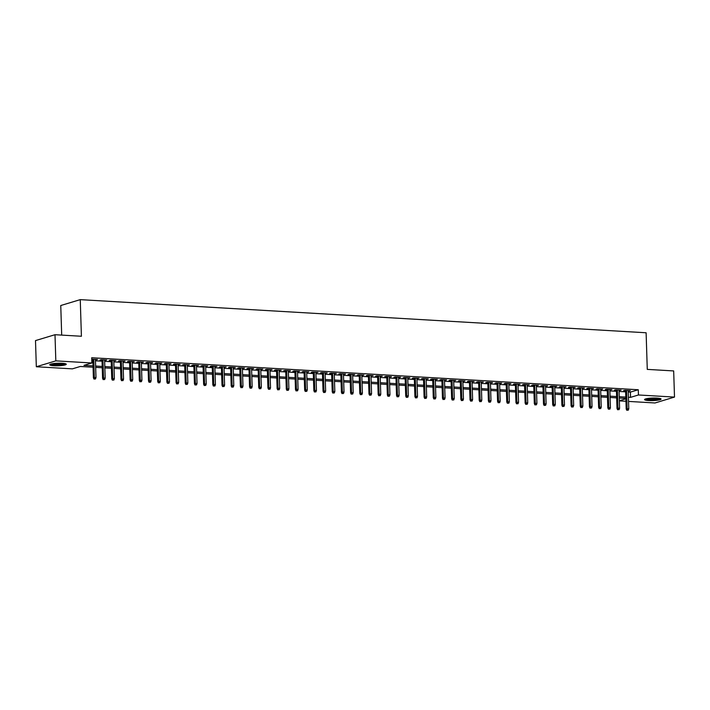 <?xml version="1.0" encoding="UTF-8"?>
<svg xmlns="http://www.w3.org/2000/svg" width="710" height="710" viewBox="0 0 710 710"><rect width="100%" height="100%" fill="white"/><g stroke="black" fill="none" stroke-linecap="round" stroke-linejoin="round"><path stroke-width="1.06" d="M62.125 363.263A8.263 1.287 -1.8 0 1 66.27 364.248A8.263 1.287 -1.8 0 1 62.169 365.49A8.263 1.287 -1.8 0 1 53.907 365.748A8.263 1.287 -1.8 0 1 49.753 364.762A8.263 1.287 -1.8 0 1 53.853 363.52A8.263 1.287 -1.8 0 1 62.125 363.263M656.919 398.088A8.263 1.287 -1.8 0 1 661.072 399.064A8.263 1.287 -1.8 0 1 656.963 400.307A8.263 1.287 -1.8 0 1 648.7 400.564A8.263 1.287 -1.8 0 1 644.547 399.588A8.263 1.287 -1.8 0 1 648.647 398.345A8.263 1.287 -1.8 0 1 656.919 398.088M61.69 335.102L60.758 305.522L80.257 299.638L646.118 332.768L647.272 369.386L673.675 370.931L674.5 397.085L655.002 402.969L628.554 401.416M625.936 401.265L619.368 400.884M93.063 367.221L80.283 366.475L72.376 368.854L36.325 366.75L55.824 360.866L91.874 362.979L83.966 365.357L93.019 365.89M55.824 360.866L54.998 334.712L35.5 340.596L36.325 366.75M95.433 359.81L97.536 359.464L91.759 359.216M104.618 360.352L106.722 359.997L101.21 359.677L99.897 360.077L102.009 360.201M113.804 360.884L115.907 360.538L110.396 360.21L109.083 360.609L111.195 360.733M122.99 361.425L125.093 361.07L119.582 360.751L118.268 361.15L120.38 361.275M132.175 361.967L134.279 361.612L128.767 361.292L127.454 361.683L129.566 361.807M141.361 362.499L143.464 362.153L137.953 361.825L136.639 362.224L138.752 362.348M150.555 363.041L152.65 362.686L147.139 362.366L145.825 362.766L147.937 362.89M159.741 363.573L161.836 363.227L156.324 362.899L155.011 363.298L157.123 363.422M168.927 364.115L171.021 363.76L165.51 363.44L164.196 363.839L166.309 363.964M178.112 364.656L180.207 364.301L174.695 363.981L173.382 364.372L175.494 364.496M187.298 365.188L189.392 364.842L183.881 364.514L182.568 364.913L184.68 365.038M196.484 365.73L198.578 365.375L193.067 365.055L191.753 365.455L193.865 365.579M205.669 366.262L207.773 365.916L202.252 365.588L200.939 365.987L203.051 366.111M214.855 366.804L216.958 366.449L211.447 366.129L210.124 366.529L212.237 366.653M224.04 367.345L226.144 366.99L220.632 366.671L219.31 367.061L221.431 367.185M233.226 367.878L235.33 367.531L229.818 367.203L228.496 367.602L230.617 367.727M242.412 368.419L244.515 368.064L239.004 367.745L237.681 368.144L239.802 368.268M251.597 368.952L253.701 368.605L248.189 368.277L246.867 368.676L248.988 368.801M260.783 369.493L262.886 369.138L257.375 368.818L256.053 369.218L258.174 369.342M269.969 370.034L272.072 369.679L266.561 369.36L265.238 369.75L267.359 369.874M279.154 370.567L281.258 370.221L275.746 369.892L274.424 370.292L276.545 370.416M288.34 371.108L290.443 370.753L284.932 370.434L283.609 370.833L285.731 370.957M297.525 371.641L299.629 371.294L294.117 370.966L292.804 371.365L294.916 371.49M306.711 372.182L308.814 371.827L303.303 371.507L301.99 371.907L304.102 372.031M315.897 372.723L318 372.368L312.489 372.049L311.175 372.439L313.287 372.564M325.082 373.256L327.186 372.91L321.674 372.581L320.361 372.981L322.473 373.105M334.268 373.797L336.371 373.442L330.86 373.123L329.546 373.522L331.659 373.646M343.462 374.33L345.557 373.984L340.046 373.655L338.732 374.055L340.844 374.179M352.648 374.871L354.743 374.516L349.231 374.197L347.918 374.596L350.03 374.72M361.834 375.412L363.928 375.058L358.417 374.738L357.103 375.128L359.216 375.253M371.019 375.945L373.114 375.599L367.602 375.27L366.289 375.67L368.401 375.794M380.205 376.486L382.299 376.131L376.788 375.812L375.475 376.211L377.587 376.336M389.391 377.019L391.485 376.673L385.974 376.344L384.66 376.744L386.772 376.868M398.576 377.56L400.671 377.205L395.159 376.886L393.846 377.285L395.958 377.409M407.762 378.102L409.865 377.747L404.354 377.427L403.031 377.818L405.144 377.942M416.947 378.634L419.051 378.288L413.539 377.96L412.217 378.359L414.329 378.483M426.133 379.175L428.236 378.82L422.725 378.501L421.403 378.9L423.524 379.025M435.319 379.708L437.422 379.362L431.911 379.033L430.588 379.433L432.709 379.557M444.504 380.249L446.608 379.894L441.096 379.575L439.774 379.974L441.895 380.098M453.69 380.791L455.793 380.436L450.282 380.116L448.96 380.507L451.081 380.631M462.876 381.323L464.979 380.968L459.468 380.649L458.145 381.048L460.266 381.172M472.061 381.865L474.165 381.51L468.653 381.19L467.331 381.589L469.452 381.705M481.247 382.397L483.35 382.051L477.839 381.723L476.516 382.122L478.638 382.246M490.433 382.938L492.536 382.583L487.024 382.264L485.702 382.663L487.823 382.788M499.618 383.48L501.721 383.125L496.21 382.805L494.897 383.196L497.009 383.32M508.804 384.012L510.907 383.657L505.396 383.338L504.082 383.737L506.195 383.861M517.989 384.554L520.093 384.199L514.581 383.879L513.268 384.279L515.38 384.394M527.175 385.086L529.278 384.74L523.767 384.412L522.453 384.811L524.566 384.935M536.361 385.628L538.464 385.273L532.953 384.953L531.639 385.352L533.751 385.477M545.555 386.16L547.65 385.814L542.138 385.495L540.825 385.885L542.937 386.009M554.741 386.702L556.835 386.346L551.324 386.027L550.01 386.426L552.123 386.551M563.926 387.243L566.021 386.888L560.509 386.568L559.196 386.959L561.308 387.083M573.112 387.775L575.207 387.429L569.695 387.101L568.382 387.5L570.494 387.624M582.298 388.317L584.392 387.962L578.881 387.642L577.567 388.042L579.679 388.166M591.483 388.849L593.578 388.503L588.066 388.175L586.753 388.574L588.865 388.698M600.669 389.391L602.772 389.036L597.252 388.716L595.938 389.115L598.051 389.24M609.854 389.932L611.958 389.577L606.447 389.257L605.124 389.648L607.236 389.772M619.04 390.464L621.144 390.118L615.632 389.79L614.31 390.189L616.431 390.314M628.252 392L630.373 392.124L638.281 389.746L91.714 357.742L91.874 362.979M91.803 360.6L92.85 360.662M95.468 360.813L102.036 361.195M104.654 361.346L111.221 361.736M113.84 361.887L120.416 362.269M123.025 362.428L129.602 362.81M132.211 362.961L138.787 363.351M141.396 363.502L147.973 363.884M150.582 364.035L157.159 364.425M159.768 364.576L166.344 364.958M168.953 365.117L175.53 365.499M178.139 365.65L184.715 366.04M187.325 366.191L193.901 366.573M196.51 366.724L203.087 367.114M205.696 367.265L212.272 367.647M214.881 367.807L221.458 368.188M224.067 368.339L230.643 368.73M233.253 368.88L239.829 369.262M242.447 369.413L249.015 369.803M251.633 369.954L258.2 370.336M260.818 370.496L267.386 370.877M270.004 371.028L276.572 371.41M279.19 371.57L285.757 371.951M288.375 372.102L294.943 372.493M297.561 372.643L304.128 373.025M306.747 373.185L313.323 373.567M315.932 373.717L322.509 374.099M325.118 374.259L331.694 374.64M334.303 374.791L340.88 375.182M343.489 375.333L350.065 375.714M352.675 375.865L359.251 376.256M361.86 376.406L368.437 376.788M371.046 376.948L377.622 377.329M380.232 377.48L386.808 377.871M389.417 378.022L395.994 378.403M398.603 378.554L405.179 378.945M407.788 379.096L414.365 379.477M416.974 379.637L423.55 380.019M426.16 380.169L432.736 380.56M435.354 380.711L441.922 381.092M444.54 381.243L451.107 381.634M453.726 381.785L460.293 382.166M462.911 382.326L469.479 382.708M472.097 382.859L478.664 383.249M481.282 383.4L487.85 383.782M490.468 383.933L497.035 384.323M499.654 384.474L506.221 384.855M508.839 385.015L515.416 385.397M518.025 385.548L524.601 385.938M527.21 386.089L533.787 386.471M536.396 386.622L542.972 387.012M545.582 387.163L552.158 387.545M554.767 387.704L561.344 388.086M563.953 388.237L570.529 388.627M573.139 388.778L579.715 389.16M582.324 389.311L588.901 389.701M591.51 389.852L598.086 390.234M600.696 390.393L607.272 390.775M609.881 390.926L616.457 391.317M619.067 391.467L625.643 391.849M628.226 391.006L630.329 390.651L624.818 390.331L623.495 390.731L625.616 390.855M91.767 359.597L92.824 359.659M54.998 334.712L81.41 336.256L80.257 299.638M638.281 389.746L638.441 394.973L674.5 397.085M628.421 397.236L630.542 397.36L638.441 394.973M95.628 366.04L102.204 366.431M104.814 366.582L111.39 366.964M113.999 367.114L120.576 367.505M123.185 367.656L129.761 368.037M132.379 368.197L138.947 368.579M141.565 368.73L148.133 369.12M150.751 369.271L157.318 369.653M159.936 369.803L166.504 370.194M169.122 370.345L175.69 370.726M178.308 370.886L184.875 371.268M187.493 371.419L194.061 371.809M196.679 371.96L203.246 372.342M205.864 372.493L212.441 372.883M215.05 373.034L221.626 373.416M224.236 373.575L230.812 373.957M233.421 374.108L239.998 374.489M242.607 374.649L249.183 375.031M251.793 375.182L258.369 375.572M260.978 375.723L267.555 376.105M270.164 376.264L276.74 376.646M279.349 376.797L285.926 377.179M288.535 377.338L295.111 377.72M297.721 377.871L304.297 378.261M306.906 378.412L313.483 378.794M316.092 378.945L322.668 379.335M325.278 379.486L331.854 379.868M334.472 380.027L341.04 380.409M343.658 380.56L350.225 380.95M352.843 381.101L359.411 381.483M362.029 381.634L368.596 382.024M371.215 382.175L377.782 382.557M380.4 382.717L386.968 383.098M389.586 383.249L396.153 383.64M398.771 383.79L405.348 384.172M407.957 384.323L414.533 384.714M417.143 384.864L423.719 385.246M426.328 385.406L432.905 385.787M435.514 385.938L442.09 386.329M444.7 386.48L451.276 386.861M453.885 387.012L460.462 387.403M463.071 387.553L469.647 387.935M472.256 388.095L478.833 388.476M481.442 388.627L488.018 389.018M490.628 389.169L497.204 389.55M499.813 389.701L506.39 390.092M508.999 390.243L515.575 390.624M518.185 390.784L524.761 391.166M527.379 391.317L533.947 391.707M536.565 391.858L543.132 392.239M545.75 392.39L552.318 392.781M554.936 392.932L561.503 393.313M564.122 393.473L570.689 393.855M573.307 394.006L579.875 394.396M582.493 394.547L589.06 394.929M591.678 395.079L598.246 395.47M600.864 395.621L607.441 396.002M610.05 396.162L616.626 396.544M619.235 396.695L625.812 397.085M625.847 398.416L619.28 398.026M616.662 397.875L610.094 397.493M607.476 397.334L600.909 396.952M598.29 396.801L591.723 396.411M589.105 396.26L582.537 395.878M579.919 395.727L573.343 395.337M570.734 395.186L564.157 394.804M561.548 394.645L554.971 394.263M552.362 394.112L545.786 393.722M543.177 393.571L536.6 393.189M533.991 393.038L527.415 392.648M524.805 392.497L518.229 392.115M515.62 391.955L509.043 391.574M506.434 391.423L499.858 391.033M497.248 390.882L490.672 390.5M488.063 390.349L481.486 389.959M478.877 389.808L472.301 389.426M469.692 389.266L463.115 388.885M460.497 388.734L453.93 388.343M451.311 388.192L444.744 387.811M442.126 387.66L435.558 387.269M432.94 387.119L426.373 386.737M423.755 386.577L417.187 386.196M414.569 386.045L408.002 385.654M405.383 385.503L398.816 385.122M396.198 384.971L389.63 384.58M387.012 384.43L380.436 384.048M377.827 383.888L371.25 383.506M368.641 383.356L362.064 382.965M359.455 382.814L352.879 382.433M350.27 382.282L343.693 381.891M341.084 381.74L334.508 381.359M331.898 381.199L325.322 380.817M322.713 380.666L316.136 380.285M313.527 380.125L306.951 379.743M304.341 379.593L297.765 379.202M295.156 379.051L288.579 378.67M285.97 378.51L279.394 378.128M276.785 377.977L270.208 377.596M267.599 377.436L261.023 377.054M258.404 376.904L251.837 376.513M249.219 376.362L242.651 375.98M240.033 375.83L233.466 375.439M230.848 375.288L224.28 374.907M221.662 374.747L215.095 374.365M212.476 374.214L205.909 373.824M203.291 373.673L196.723 373.291M194.105 373.14L187.538 372.75M184.919 372.599L178.343 372.217M175.734 372.058L169.157 371.676M166.548 371.525L159.972 371.135M157.363 370.984L150.786 370.602M148.177 370.451L141.601 370.061M138.991 369.91L132.415 369.528M129.806 369.369L123.229 368.987M120.62 368.836L114.044 368.446M111.434 368.295L104.858 367.913M102.249 367.762L95.672 367.372M619.36 400.733L625.865 398.771M630.373 392.124L630.542 397.36M628.998 390.571L629.007 391.05M619.803 390.038L619.821 390.509M610.618 389.497L610.635 389.976M601.432 388.965L601.45 389.435M592.246 388.423L592.264 388.902M583.061 387.882L583.079 388.361M573.875 387.349L573.893 387.82M564.69 386.808L564.707 387.287M555.504 386.275L555.522 386.746M546.318 385.734L546.336 386.213M537.133 385.193L537.15 385.672M527.947 384.66L527.965 385.131M518.761 384.119L518.779 384.598M509.576 383.586L509.594 384.057M500.39 383.045L500.408 383.524M491.205 382.504L491.222 382.983M482.019 381.971L482.028 382.442M472.833 381.43L472.842 381.909M463.648 380.897L463.657 381.368M454.462 380.356L454.471 380.835M445.276 379.823L445.285 380.294M436.091 379.282L436.1 379.761M426.905 378.741L426.914 379.22M417.711 378.208L417.728 378.678M408.525 377.667L408.543 378.146M399.339 377.134L399.357 377.605M390.154 376.593L390.172 377.072M380.968 376.052L380.986 376.531M371.783 375.519L371.8 375.989M362.597 374.978L362.615 375.457M353.411 374.445L353.429 374.915M344.226 373.904L344.243 374.383M335.04 373.362L335.058 373.842M325.855 372.83L325.872 373.3M316.669 372.288L316.687 372.768M307.483 371.756L307.501 372.226M298.298 371.215L298.315 371.694M289.112 370.673L289.121 371.152M279.926 370.141L279.935 370.611M270.741 369.599L270.75 370.079M261.555 369.067L261.564 369.537M252.369 368.525L252.378 369.005M243.184 367.984L243.193 368.463M233.998 367.452L234.007 367.922M224.804 366.91L224.821 367.389M215.618 366.378L215.636 366.848M206.432 365.836L206.45 366.316M197.247 365.295L197.265 365.774M188.061 364.762L188.079 365.233M178.876 364.221L178.893 364.7M169.69 363.689L169.708 364.159M160.504 363.147L160.522 363.627M151.319 362.606L151.337 363.085M142.133 362.073L142.151 362.544M132.947 361.532L132.965 362.011M123.762 360.999L123.78 361.47M114.576 360.458L114.594 360.937M105.391 359.917L105.408 360.396M96.205 359.384L96.223 359.855M625.599 390.376L626.184 408.987L627.134 408.703L626.557 390.429M627.329 410.149L628.252 410.202L627.329 410.149L627.134 408.703L628.785 408.8L628.208 390.527M626.184 408.987L626.806 410.309M628.252 410.202L628.785 408.8M659.847 398.443A7.153 1.109 -1.8 0 1 649.224 399.561A7.153 1.109 -1.8 0 1 645.727 398.887M646.872 398.612A6.621 1.029 178.2 0 0 649.472 398.958A6.621 1.029 178.2 0 0 658.694 398.248M645.017 399.135A8.209 1.278 178.2 0 0 648.7 399.721A8.209 1.278 178.2 0 0 660.575 398.647M65.054 363.618A7.153 1.109 -1.8 0 1 58.025 364.78A7.153 1.109 -1.8 0 1 50.934 364.061M52.078 363.795A6.621 1.029 178.2 0 0 57.998 364.177A6.621 1.029 178.2 0 0 63.891 363.422M50.215 364.319A8.209 1.278 178.2 0 0 58.025 364.94A8.209 1.278 178.2 0 0 65.781 363.831M616.413 389.834L616.999 408.454L617.948 408.161L617.372 389.896M618.144 409.608L619.067 409.661L618.144 409.608L617.948 408.161L619.599 408.259L619.022 389.994M616.999 408.454L617.62 409.768M619.067 409.661L619.599 408.259M607.227 389.302L607.813 407.913L608.763 407.629L608.186 389.355M608.958 409.075L609.881 409.129L608.958 409.075L608.763 407.629L610.414 407.726L609.837 389.453M607.813 407.913L608.434 409.226M609.881 409.129L610.414 407.726M598.042 388.76L598.628 407.371L599.577 407.087L599 388.823M599.772 408.534L600.687 408.587L599.772 408.534L599.577 407.087L601.228 407.185L600.651 388.911M598.628 407.371L599.249 408.694M600.687 408.587L601.228 407.185M588.856 388.228L589.442 406.839L590.383 406.555L589.815 388.281M590.587 407.993L591.501 408.046L590.587 407.993L590.383 406.555L592.042 406.644L591.466 388.379M589.442 406.839L590.063 408.152M591.501 408.046L592.042 406.644M579.671 387.687L580.256 406.298L581.197 406.014L580.629 387.74M581.401 407.46L582.315 407.513L581.401 407.46L581.197 406.014L582.857 406.111L582.28 387.837M580.256 406.298L580.878 407.62M582.315 407.513L582.857 406.111M570.485 387.145L571.071 405.765L572.011 405.472L571.443 387.207M572.216 406.919L573.13 406.972L572.216 406.919L572.011 405.472L573.671 405.57L573.094 387.305M571.071 405.765L571.683 407.078M573.13 406.972L573.671 405.57M561.299 386.613L561.876 405.224L562.826 404.94L562.258 386.666M563.03 406.386L563.944 406.439L563.03 406.386L562.826 404.94L564.485 405.037L563.909 386.764M561.876 405.224L562.497 406.546M563.944 406.439L564.485 405.037M552.114 386.071L552.691 404.682L553.64 404.398L553.072 386.133M553.844 405.845L554.759 405.898L553.844 405.845L553.64 404.398L555.3 404.496L554.723 386.231M552.691 404.682L553.312 406.005M554.759 405.898L555.3 404.496M542.919 385.539L543.505 404.15L544.455 403.866L543.887 385.592M544.659 405.303L545.573 405.357L544.659 405.303L544.455 403.866L546.114 403.954L545.537 385.69M543.505 404.15L544.126 405.463M545.573 405.357L546.114 403.954M533.734 384.998L534.319 403.608L535.269 403.324L534.701 385.051M535.473 404.771L536.387 404.824L535.473 404.771L535.269 403.324L536.929 403.422L536.352 385.148M534.319 403.608L534.941 404.931M536.387 404.824L536.929 403.422M524.548 384.456L525.134 403.076L526.083 402.783L525.506 384.518M526.288 404.23L527.202 404.283L526.288 404.23L526.083 402.783L527.734 402.881L527.166 384.616M525.134 403.076L525.755 404.389M527.202 404.283L527.734 402.881M515.362 383.924L515.948 402.534L516.898 402.25L516.321 383.977M517.102 403.697L518.016 403.75L517.102 403.697L516.898 402.25L518.548 402.348L517.981 384.075M515.948 402.534L516.569 403.857M518.016 403.75L518.548 402.348M506.177 383.382L506.762 401.993L507.712 401.709L507.135 383.444M507.916 403.156L508.83 403.209L507.916 403.156L507.712 401.709L509.363 401.807L508.795 383.542M506.762 401.993L507.384 403.315M508.83 403.209L509.363 401.807M496.991 382.85L497.577 401.461L498.526 401.177L497.95 382.903M498.722 402.614L499.645 402.668L498.722 402.614L498.526 401.177L500.177 401.265L499.609 383.001M497.577 401.461L498.198 402.774M499.645 402.668L500.177 401.265M487.805 382.308L488.391 400.919L489.341 400.635L488.764 382.362M489.536 402.082L490.459 402.135L489.536 402.082L489.341 400.635L490.992 400.733L490.424 382.459M488.391 400.919L489.012 402.242M490.459 402.135L490.992 400.733M478.62 381.767L479.206 400.387L480.155 400.094L479.578 381.829M480.351 401.54L481.273 401.594L480.351 401.54L480.155 400.094L481.806 400.192L481.238 381.927M479.206 400.387L479.827 401.7M481.273 401.594L481.806 400.192M469.434 381.234L470.02 399.845L470.97 399.561L470.393 381.288M471.165 401.008L472.088 401.061L471.165 401.008L470.97 399.561L472.62 399.659L472.043 381.385M470.02 399.845L470.641 401.168M472.088 401.061L472.62 399.659M460.249 380.693L460.834 399.304L461.784 399.02L461.207 380.755M461.979 400.467L462.902 400.52L461.979 400.467L461.784 399.02L463.435 399.118L462.858 380.853M460.834 399.304L461.456 400.626M462.902 400.52L463.435 399.118M451.063 380.161L451.649 398.771L452.598 398.487L452.021 380.214M452.794 399.925L453.717 399.978L452.794 399.925L452.598 398.487L454.249 398.585L453.672 380.311M451.649 398.771L452.27 400.085M453.717 399.978L454.249 398.585M441.877 379.619L442.463 398.23L443.413 397.946L442.836 379.673M443.608 399.393L444.531 399.446L443.608 399.393L443.413 397.946L445.063 398.044L444.487 379.77M442.463 398.23L443.084 399.552M444.531 399.446L445.063 398.044M432.692 379.087L433.277 397.698L434.227 397.405L433.65 379.14M434.422 398.851L435.345 398.905L434.422 398.851L434.227 397.405L435.878 397.502L435.301 379.238M433.277 397.698L433.899 399.011M435.345 398.905L435.878 397.502M423.506 378.545L424.092 397.156L425.041 396.872L424.465 378.599M425.237 398.319L426.16 398.372L425.237 398.319L425.041 396.872L426.692 396.97L426.115 378.696M424.092 397.156L424.713 398.479M426.16 398.372L426.692 396.97M414.32 378.004L414.906 396.615L415.856 396.331L415.279 378.066M416.051 397.777L416.974 397.831L416.051 397.777L415.856 396.331L417.507 396.428L416.93 378.164M414.906 396.615L415.527 397.937M416.974 397.831L417.507 396.428M405.135 377.471L405.721 396.082L406.67 395.798L406.093 377.525M406.865 397.236L407.788 397.298L406.865 397.236L406.67 395.798L408.321 395.896L407.744 377.622M405.721 396.082L406.342 397.396M407.788 397.298L408.321 395.896M395.949 376.93L396.535 395.541L397.476 395.257L396.908 376.983M397.68 396.704L398.594 396.757L397.68 396.704L397.476 395.257L399.135 395.355L398.558 377.081M396.535 395.541L397.156 396.863M398.594 396.757L399.135 395.355M386.764 376.398L387.349 395.008L388.29 394.716L387.722 376.451M388.494 396.162L389.408 396.215L388.494 396.162L388.29 394.716L389.95 394.813L389.373 376.548M387.349 395.008L387.971 396.322M389.408 396.215L389.95 394.813M377.578 375.856L378.164 394.467L379.105 394.183L378.536 375.909M379.309 395.63L380.223 395.683L379.309 395.63L379.105 394.183L380.764 394.281L380.187 376.007M378.164 394.467L378.776 395.789M380.223 395.683L380.764 394.281M368.392 375.315L368.969 393.926L369.919 393.642L369.351 375.377M370.123 395.088L371.037 395.142L370.123 395.088L369.919 393.642L371.578 393.739L371.002 375.475M368.969 393.926L369.59 395.248M371.037 395.142L371.578 393.739M359.207 374.782L359.784 393.393L360.733 393.109L360.165 374.836M360.937 394.547L361.851 394.609L360.937 394.547L360.733 393.109L362.393 393.207L361.816 374.933M359.784 393.393L360.405 394.707M361.851 394.609L362.393 393.207M350.012 374.241L350.598 392.852L351.548 392.568L350.98 374.294M351.752 394.014L352.666 394.068L351.752 394.014L351.548 392.568L353.207 392.665L352.63 374.392M350.598 392.852L351.219 394.174M352.666 394.068L353.207 392.665M340.827 373.708L341.412 392.319L342.362 392.026L341.794 373.762M342.566 393.473L343.48 393.526L342.566 393.473L342.362 392.026L344.022 392.124L343.445 373.859M341.412 392.319L342.034 393.633M343.48 393.526L344.022 392.124M331.641 373.167L332.227 391.778L333.176 391.494L332.599 373.22M333.38 392.941L334.295 392.994L333.38 392.941L333.176 391.494L334.827 391.592L334.259 373.318M332.227 391.778L332.848 393.1M334.295 392.994L334.827 391.592M322.455 372.626L323.041 391.245L323.991 390.953L323.414 372.688M324.195 392.399L325.109 392.452L324.195 392.399L323.991 390.953L325.642 391.05L325.073 372.786M323.041 391.245L323.662 392.559M325.109 392.452L325.642 391.05M313.27 372.093L313.855 390.704L314.805 390.42L314.228 372.147M315.009 391.858L315.923 391.92L315.009 391.858L314.805 390.42L316.456 390.518L315.888 372.244M313.855 390.704L314.477 392.018M315.923 391.92L316.456 390.518M304.084 371.552L304.67 390.163L305.62 389.879L305.043 371.614M305.815 391.325L306.738 391.379L305.815 391.325L305.62 389.879L307.27 389.976L306.702 371.703M304.67 390.163L305.291 391.485M306.738 391.379L307.27 389.976M294.898 371.019L295.484 389.63L296.434 389.337L295.857 371.073M296.629 390.784L297.552 390.837L296.629 390.784L296.434 389.337L298.085 389.435L297.517 371.17M295.484 389.63L296.105 390.944M297.552 390.837L298.085 389.435M285.713 370.478L286.299 389.089L287.248 388.805L286.671 370.531M287.443 390.252L288.366 390.305L287.443 390.252L287.248 388.805L288.899 388.902L288.331 370.629M286.299 389.089L286.92 390.411M288.366 390.305L288.899 388.902M276.527 369.937L277.113 388.556L278.063 388.264L277.486 369.999M278.258 389.71L279.181 389.763L278.258 389.71L278.063 388.264L279.713 388.361L279.145 370.096M277.113 388.556L277.734 389.87M279.181 389.763L279.713 388.361M267.342 369.404L267.927 388.015L268.877 387.731L268.3 369.457M269.072 389.178L269.995 389.231L269.072 389.178L268.877 387.731L270.528 387.829L269.951 369.555M267.927 388.015L268.549 389.328M269.995 389.231L270.528 387.829M258.156 368.863L258.742 387.474L259.691 387.19L259.114 368.925M259.887 388.636L260.81 388.689L259.887 388.636L259.691 387.19L261.342 387.287L260.765 369.014M258.742 387.474L259.363 388.796M260.81 388.689L261.342 387.287M248.97 368.33L249.556 386.941L250.506 386.648L249.929 368.383M250.701 388.095L251.624 388.148L250.701 388.095L250.506 386.648L252.156 386.746L251.58 368.481M249.556 386.941L250.177 388.255M251.624 388.148L252.156 386.746M239.785 367.789L240.37 386.4L241.32 386.116L240.743 367.842M241.515 387.562L242.438 387.616L241.515 387.562L241.32 386.116L242.971 386.213L242.394 367.94M240.37 386.4L240.992 387.722M242.438 387.616L242.971 386.213M230.599 367.248L231.185 385.867L232.135 385.574L231.558 367.31M232.33 387.021L233.253 387.074L232.33 387.021L232.135 385.574L233.785 385.672L233.208 367.407M231.185 385.867L231.806 387.181M233.253 387.074L233.785 385.672M221.413 366.715L221.999 385.326L222.949 385.042L222.372 366.768M223.144 386.488L224.067 386.542L223.144 386.488L222.949 385.042L224.6 385.139L224.023 366.866M221.999 385.326L222.62 386.639M224.067 386.542L224.6 385.139M212.228 366.174L212.814 384.784L213.763 384.5L213.186 366.236M213.958 385.947L214.881 386L213.958 385.947L213.763 384.5L215.414 384.598L214.837 366.325M212.814 384.784L213.435 386.107M214.881 386L215.414 384.598M203.042 365.641L203.628 384.252L204.578 383.968L204.001 365.694M204.773 385.406L205.687 385.459L204.773 385.406L204.578 383.968L206.228 384.057L205.651 365.792M203.628 384.252L204.249 385.565M205.687 385.459L206.228 384.057M193.857 365.1L194.442 383.711L195.383 383.427L194.815 365.153M195.587 384.873L196.501 384.927L195.587 384.873L195.383 383.427L197.043 383.524L196.466 365.251M194.442 383.711L195.064 385.033M196.501 384.927L197.043 383.524M184.671 364.558L185.257 383.178L186.197 382.885L185.629 364.62M186.402 384.332L187.316 384.385L186.402 384.332L186.197 382.885L187.857 382.983L187.28 364.718M185.257 383.178L185.878 384.492M187.316 384.385L187.857 382.983M175.485 364.026L176.071 382.637L177.012 382.353L176.444 364.079M177.216 383.799L178.13 383.853L177.216 383.799L177.012 382.353L178.671 382.45L178.095 364.177M176.071 382.637L176.684 383.95M178.13 383.853L178.671 382.45M166.3 363.484L166.877 382.095L167.826 381.811L167.258 363.547M168.03 383.258L168.945 383.311L168.03 383.258L167.826 381.811L169.486 381.909L168.909 363.635M166.877 382.095L167.498 383.418M168.945 383.311L169.486 381.909M157.114 362.952L157.691 381.563L158.641 381.279L158.073 363.005M158.845 382.717L159.759 382.77L158.845 382.717L158.641 381.279L160.3 381.368L159.723 363.103M157.691 381.563L158.312 382.876M159.759 382.77L160.3 381.368M147.92 362.411L148.505 381.022L149.455 380.737L148.887 362.464M149.659 382.184L150.573 382.237L149.659 382.184L149.455 380.737L151.115 380.835L150.538 362.561M148.505 381.022L149.127 382.344M150.573 382.237L151.115 380.835M138.734 361.869L139.32 380.489L140.269 380.196L139.701 361.931M140.474 381.643L141.388 381.696L140.474 381.643L140.269 380.196L141.929 380.294L141.352 362.029M139.32 380.489L139.941 381.802M141.388 381.696L141.929 380.294M129.548 361.337L130.134 379.948L131.084 379.664L130.507 361.39M131.288 381.11L132.202 381.163L131.288 381.11L131.084 379.664L132.734 379.761L132.166 361.488M130.134 379.948L130.755 381.261M132.202 381.163L132.734 379.761M120.363 360.795L120.948 379.406L121.898 379.122L121.321 360.858M122.102 380.569L123.016 380.622L122.102 380.569L121.898 379.122L123.549 379.22L122.981 360.946M120.948 379.406L121.57 380.729M123.016 380.622L123.549 379.22M111.177 360.263L111.763 378.874L112.712 378.59L112.136 360.316M112.917 380.027L113.831 380.081L112.917 380.027L112.712 378.59L114.363 378.678L113.795 360.414M111.763 378.874L112.384 380.187M113.831 380.081L114.363 378.678M101.992 359.721L102.577 378.332L103.527 378.048L102.95 359.775M103.722 379.495L104.645 379.548L103.722 379.495L103.527 378.048L105.178 378.146L104.61 359.872M102.577 378.332L103.198 379.655M104.645 379.548L105.178 378.146M92.806 359.18L93.392 377.8L94.341 377.507L93.764 359.242M94.536 378.954L95.459 379.007L94.536 378.954L94.341 377.507L95.992 377.605L95.424 359.34M93.392 377.8L94.013 379.113M95.459 379.007L95.992 377.605"/></g></svg>
